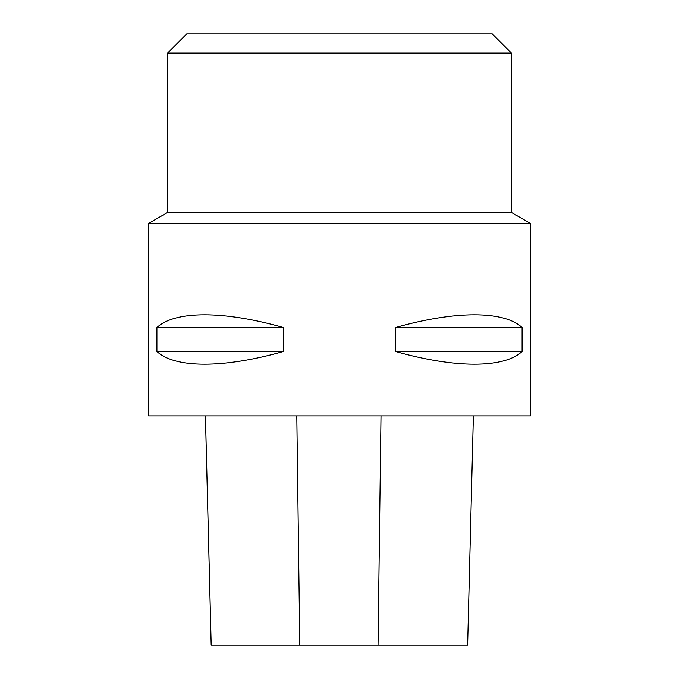<?xml version="1.0" encoding="UTF-8"?>
<svg xmlns="http://www.w3.org/2000/svg" width="679" height="679" viewBox="0 0 679 679"><rect width="100%" height="100%" fill="white"/><g stroke="black" fill="none" stroke-linecap="round" stroke-linejoin="round"><path stroke-width="1.02" d="M205.431 415.887L211.186 645.05L467.636 645.05L473.382 415.887L467.636 645.05M148.531 415.887L530.469 415.887L530.469 223.484L148.531 223.484L148.531 415.887M522.092 327.567C504.115 310.524 455.168 310.524 395.45 327.567L395.45 351.433C455.168 368.476 504.115 368.476 522.092 351.433L522.092 327.567L395.45 327.567M283.55 327.567C223.832 310.524 174.885 310.524 156.908 327.567L156.908 351.433C174.885 368.476 223.832 368.476 283.55 351.433L283.55 327.567L156.908 327.567M283.55 351.433L156.908 351.433M522.092 351.433L395.45 351.433M167.628 53.047L186.725 33.95L492.275 33.95L511.372 53.047L167.628 53.047L167.628 212.459L511.372 212.459L511.372 53.047M167.628 212.459L148.531 223.484M299.804 645.05L296.799 415.887M378.033 645.05L381.004 415.887M211.169 645.05L205.414 415.887M511.372 212.459L530.469 223.484"/></g></svg>
